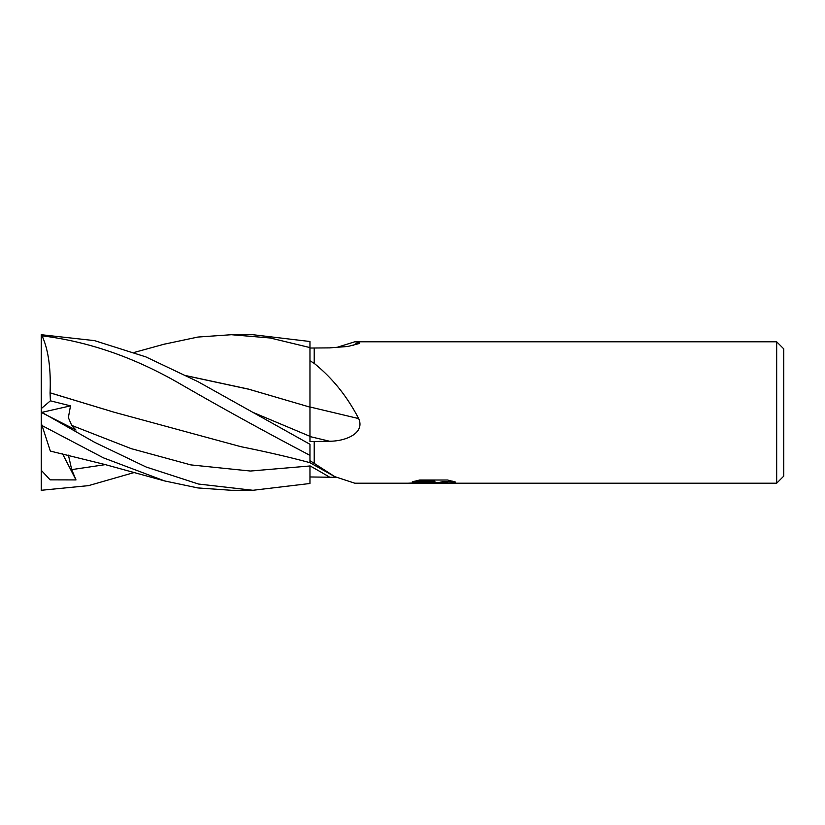 <?xml version="1.0" encoding="UTF-8"?>
<svg xmlns="http://www.w3.org/2000/svg" width="825" height="825" viewBox="0 0 825 825"><rect width="100%" height="100%" fill="white"/><g stroke="black" fill="none" stroke-linecap="round" stroke-linejoin="round"><path stroke-width="1.24" d="M783.75 476.138L776.676 483.213L776.676 341.787L783.75 348.862L783.75 476.138M776.676 483.213L354.802 483.213L334.816 476.654L309.963 462.701L309.963 460.67L314.212 463.382L314.212 441.509L309.963 441.571L309.963 436.569A1134.313 16.634 -167.1 0 1 329.577 441.231L314.212 441.509L314.212 463.382L334.816 476.654M335.981 347.676L354.802 341.787L776.676 341.787M354.802 341.787L358.669 342.045L359.525 343.448L347.923 346.459L329.577 347.882L309.963 348.037M186.636 375.777L248.304 389.06L309.963 407.137L309.963 360.731L314.212 363.392L314.212 348.006L314.212 363.392C332.32 377.974 347.139 396.361 358.669 418.584C365.248 433.249 345.634 441.272 329.577 441.231M433.156 482.635L408.014 483.213L434.899 481.872L412.283 481.872L419.647 480.016L447.542 480.016L455.637 482.089L448.408 481.903L439.508 483.213L432.032 483.213L433.156 481.986M428.608 483.213L423.844 482.522M424.102 482.512L432.836 482.006M436.569 482.512L432.094 483.213L439.508 483.213M439.282 483.172L439.498 482.357L442.602 481.718L452.44 481.171M414.841 481.15L434.899 481.15L434.899 481.872M335.981 477.324L309.963 476.963L309.963 465.857A1134.313 1105.469 -86.2 0 1 329.577 477.118M352.976 345.531A1141.398 1112.368 -93.8 0 0 358.669 342.045M358.669 418.584A1141.398 16.737 -167.1 0 0 309.963 406.983L309.963 441.571M163.866 344.272L197.897 337.054L231.371 334.713L252.471 334.713M231.371 334.713L270.229 337.992L309.963 347.583L309.963 341.509L252.966 334.713M252.471 490.287L231.371 490.287L197.897 487.946L164.608 480.934L104.919 464.506L50.346 451.079L42.065 425.587L103.403 457.834L164.608 480.934M41.518 412.541L75.993 430.052L71.692 425.391L131.257 448.656L190.833 464.898L250.398 471.034L309.963 465.981L309.963 483.491L252.966 490.287L198.526 484.038L146.159 467.022L94.669 442.334L41.25 412.015M41.25 490.638L41.25 334.713L94.493 340.622L145.808 356.874L197.959 381.655L309.963 444.283L309.963 460.67M41.25 423.091L42.065 425.587M50.026 392.834L114.974 412.49M71.692 425.391L68.362 417.594L70.507 405.869L50.397 400.816L50.057 392.793L114.263 412.263L240.962 446.707C265.815 451.677 288.822 456.998 309.963 462.691M41.25 335.744C87.068 341.241 132.289 356.668 176.911 382.027C220.832 407.416 265.186 431.857 309.963 455.348M50.078 392.762C51.026 368.012 48.232 348.789 41.693 335.084M309.963 379.737L309.963 407.127L248.964 389.276L186.852 375.891M309.963 347.583L309.963 360.731M41.25 470.26L50.129 479.851L75.993 479.923L71.692 469.611L68.434 455.163M51.47 451.327L50.397 451.244M134.155 472.55L88.512 485.636L41.25 490.287M50.078 450.264L50.346 451.079M309.963 483.491L309.963 476.963M75.993 479.923L62.525 453.791M41.25 335.435L42.065 335.827M50.397 400.816L41.25 408.623M41.384 412.469L70.507 405.869M252.254 412.077L309.963 436.322M71.692 469.621L105.352 464.63M433.156 482.512L439.282 482.512M164.608 344.066L134.155 352.45"/></g></svg>
